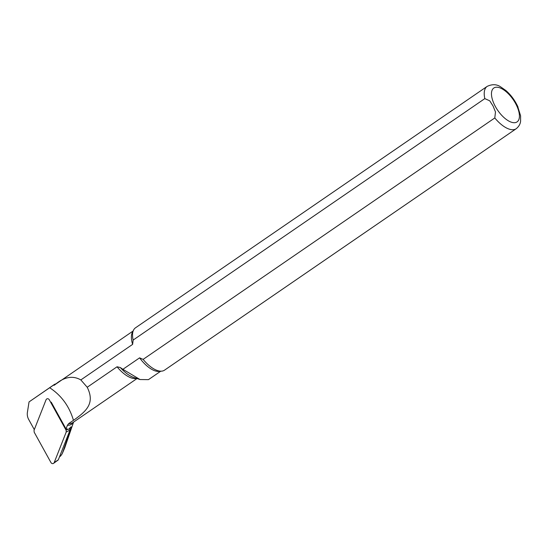<?xml version="1.0" encoding="UTF-8"?>
<svg xmlns="http://www.w3.org/2000/svg" width="548" height="548" viewBox="0 0 548 548"><rect width="100%" height="100%" fill="white"/><g stroke="black" fill="none" stroke-linecap="round" stroke-linejoin="round"><path stroke-width="0.82" d="M60.342 455.347C59.944 456.258 60.122 456.374 60.862 455.703L62.239 453.682L64.787 447.689L73.576 422.097M70.117 428.646A27.174 24.009 69.2 0 1 70.151 428.577L68.87 429.276C71.165 426.159 71.822 426.104 70.856 429.091L62.239 453.682M133.061 331.04L55.17 384.518A24.386 11.172 55.5 0 0 54.382 385.182L53.32 385.271A24.9 11.405 -124.5 0 1 54.06 384.655L29.044 401.91L27.4 412.377A10.083 8.905 -110.8 0 0 28.688 419.46L34.305 429.625M68.87 429.276L66.02 428.94L67.431 425.248L68.692 423.604L73.459 420.33C69.308 406.267 61.383 395.403 49.676 387.744L29.044 401.91M54.06 384.655A24.9 11.405 -124.5 0 1 56.245 383.778M133.575 330.047A25.674 11.761 55.5 0 0 133.143 340.061L484.822 98.619L489.734 100.811L493.07 106.045L495.474 111.936L494.803 117.943A25.674 11.761 55.5 0 0 516.223 128.712C520.442 125.266 520.49 121.663 520.593 121.334L520.6 115.827L517.565 106.079C514.647 99.983 510.763 94.811 505.92 90.557L500.653 86.872C496.721 84.18 492.227 84.015 487.158 86.385L135.479 327.827A25.674 11.761 55.5 0 0 133.575 330.047L132.376 332.376A24.386 11.172 55.5 0 0 132.637 344.363L80.837 379.928C72.617 375.195 63.801 376.942 54.382 385.182M494.803 117.943L143.117 359.385L139.596 357.851A24.386 11.172 55.5 0 0 159.18 371.414L161.783 371.133A25.674 11.761 55.5 0 0 164.537 370.153L516.223 128.712M139.596 357.851L122.896 369.311L140.041 379.538L148.453 379.641L160.674 371.256M132.637 344.363L133.143 340.061M143.117 359.385A25.674 11.761 55.5 0 0 161.783 371.133M518.004 107.038L517.408 105.737M80.837 379.928L87.214 387.258L117.039 366.783L120.293 367.516L122.896 369.311M87.214 387.258C95.284 403.451 86.269 411.281 73.459 420.337M51.224 402.15L66.02 428.94M53.32 385.271L49.676 387.751M66.075 430.173L49.299 399.8A2.055 1.815 -110.8 0 0 46.039 399.814L34.031 430.31L34.175 432.167L50.95 462.539A2.055 1.815 -110.8 0 0 54.218 462.526L66.219 432.03L66.075 430.173L67.733 429.303M70.103 428.605L70.062 430.002L66.219 432.03M53.615 463.313L58.163 460.025A0.555 0.486 69.2 0 0 58.321 459.813L70.062 430.002M59.616 456.525L60.862 455.703M70.178 429.543L70.856 429.091M67.431 425.248A26.297 12.049 55.5 0 0 73.391 422.22M68.692 423.604A25.674 11.761 55.5 0 0 72.836 422.604L137.014 378.545M487.158 86.385A25.674 11.761 55.5 0 0 484.822 98.619M494.892 105.62A20.536 9.405 -124.5 0 1 502.804 89.283A20.536 9.405 -124.5 0 1 518.661 120.005A20.536 9.405 -124.5 0 1 494.892 105.62M117.039 366.783A25.674 11.761 55.5 0 0 136.541 378.387M120.293 367.516A26.873 12.309 55.5 0 0 133.863 377.504L140.041 379.545M58.321 459.813L54.218 462.526M60.451 456.148L59.492 456.847"/></g></svg>
